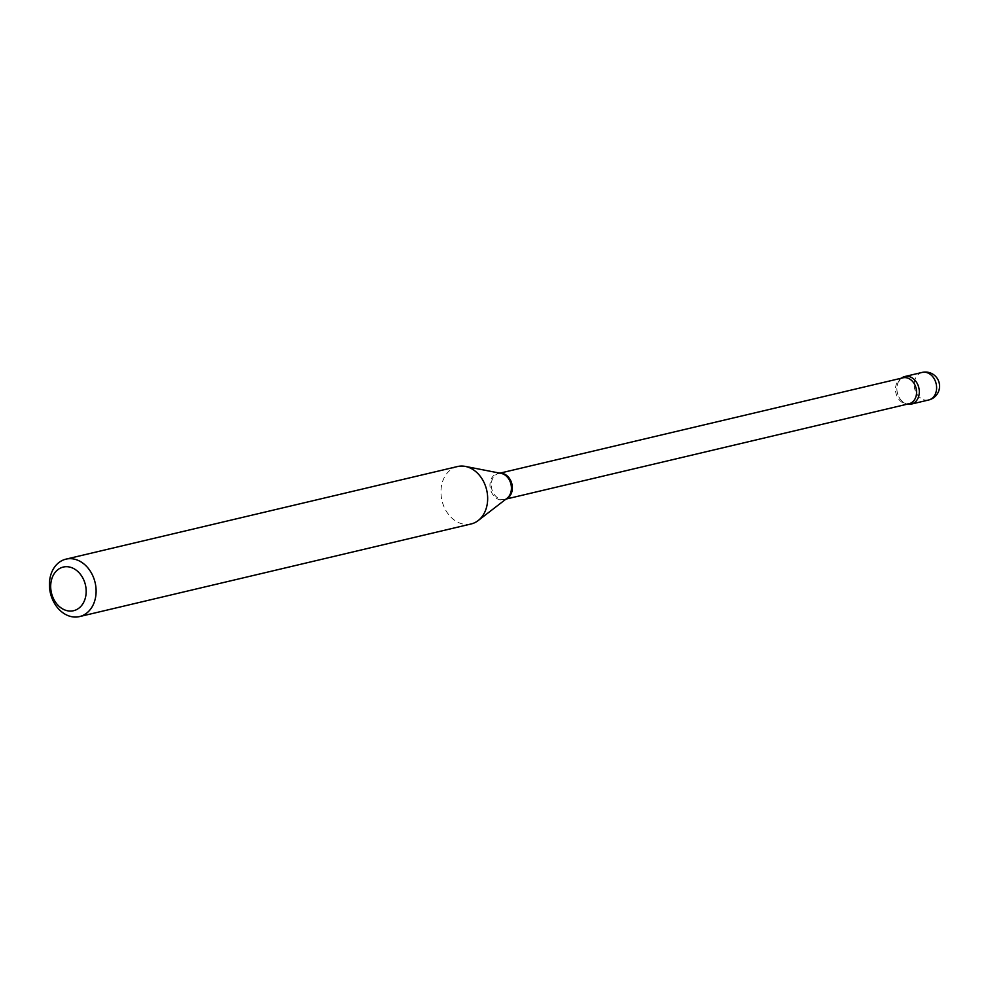 <?xml version="1.0" encoding="UTF-8"?>
<svg xmlns="http://www.w3.org/2000/svg" width="989" height="989" viewBox="0 0 989 989"><rect width="100%" height="100%" fill="white"/><g stroke="black" fill="none" stroke-linecap="round" stroke-linejoin="round"><path stroke-width="0.74" stroke-dasharray="4.95 3.71" d="M898.494 381.742A14.167 11.027 -103.3 0 1 901.362 378.206A14.167 11.027 -103.3 0 0 897.035 386.415A14.167 11.027 -103.3 0 0 907.494 404.118A14.167 11.027 -103.3 0 1 906.221 403.759A14.167 11.027 -103.3 0 1 903.34 402.239A14.167 11.027 -103.3 0 1 898.494 381.742L902.969 377.823A13.314 10.36 -103.3 0 0 895.515 390.136A13.314 10.36 -103.3 0 0 904.28 403.438A13.314 10.36 -103.3 0 0 909.101 403.735L905.689 403.487L903.34 402.239M457.524 466.536A29.509 22.97 -103.3 0 0 440.995 493.82A29.509 22.97 -103.3 0 0 460.417 523.317A29.509 22.97 -103.3 0 0 471.098 523.972M922.144 372.42A14.167 11.027 -103.3 0 0 914.355 382.323A14.167 11.027 -103.3 0 0 923.541 399.667A14.167 11.027 -103.3 0 0 928.671 399.989M500.236 473.224A13.314 10.36 -103.3 0 0 498.753 473.434A13.314 10.36 -103.3 0 0 491.298 485.735A13.314 10.36 -103.3 0 0 500.063 499.049A13.314 10.36 -103.3 0 0 504.885 499.346A13.314 10.36 -103.3 0 0 506.306 498.864M499.902 473.162L501.163 473.397A13.562 10.545 -103.3 0 0 490.025 483.745A13.562 10.545 -103.3 0 0 498.913 499.544A13.562 10.545 -103.3 0 0 507.048 498.283L506.034 499.074"/><path stroke-width="1.48" d="M919.152 394.178A14.167 11.027 -103.3 0 0 904.836 376.512A14.167 11.027 -103.3 0 0 901.362 378.206A14.167 11.027 -103.3 0 1 909.967 376.821A14.167 11.027 -103.3 0 1 919.238 393.399A14.167 11.027 -103.3 0 1 907.494 404.118A14.167 11.027 -103.3 0 0 911.351 404.081A14.167 11.027 -103.3 0 0 919.152 394.178M65.472 610.213A22.426 17.456 -103.3 0 0 85.932 595.032A22.426 17.456 -103.3 0 0 71.393 567.562A22.426 17.456 -103.3 0 0 50.934 582.744A22.426 17.456 -103.3 0 0 65.472 610.213M68.871 615.924A29.509 22.97 -103.3 0 0 79.553 616.58A29.509 22.97 -103.3 0 0 96.069 589.308A29.509 22.97 -103.3 0 0 76.66 559.811A29.509 22.97 -103.3 0 0 65.966 559.144A29.509 22.97 -103.3 0 0 49.45 586.428A29.509 22.97 -103.3 0 0 68.871 615.924M79.553 616.58L471.098 523.972A29.509 22.97 -103.3 0 0 478.144 520.585A29.509 22.97 -103.3 0 0 487.033 491.756A29.509 22.97 -103.3 0 0 468.205 467.204A29.509 22.97 -103.3 0 0 465.325 466.412A29.509 22.97 -103.3 0 0 457.524 466.536L65.966 559.144M922.144 372.42A14.167 14.167 0 0 1 939.55 386.946A14.167 14.167 0 0 1 928.671 399.989A14.167 11.027 -103.3 0 0 936.459 390.074A14.167 11.027 -103.3 0 0 927.274 372.729A14.167 11.027 -103.3 0 0 922.144 372.42L904.836 376.512M506.306 498.864A13.314 10.36 -103.3 0 0 512.265 486.081A13.314 10.36 -103.3 0 0 503.574 473.731A13.314 10.36 -103.3 0 0 500.236 473.224M478.144 520.585L507.048 498.283A13.562 10.545 -103.3 0 0 511.14 485.043A13.562 10.545 -103.3 0 0 502.486 473.756A13.562 10.545 -103.3 0 0 501.163 473.397L465.325 466.412M506.034 499.074L909.101 403.735A13.314 10.36 -103.3 0 0 916.556 391.434A13.314 10.36 -103.3 0 0 907.791 378.119A13.314 10.36 -103.3 0 0 902.969 377.823L499.902 473.162M928.671 399.989L911.351 404.081"/></g></svg>
